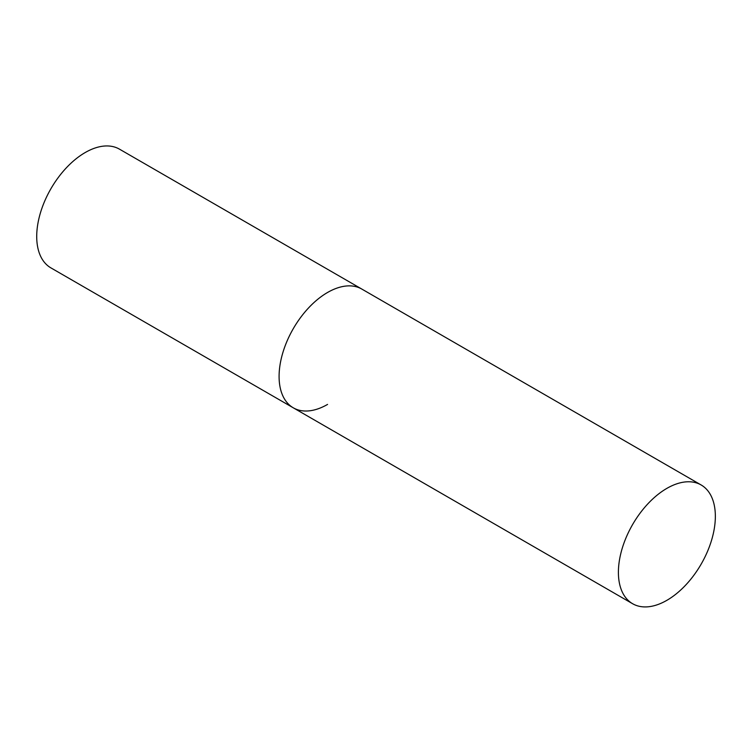 <?xml version="1.0" encoding="UTF-8"?>
<svg xmlns="http://www.w3.org/2000/svg" width="753" height="753" viewBox="0 0 753 753"><rect width="100%" height="100%" fill="white"/><g stroke="black" fill="none" stroke-linecap="round" stroke-linejoin="round"><path stroke-width="1.13" d="M327.564 404.417A68.551 39.58 -60 0 1 293.284 407.815A68.551 39.58 -60 0 1 282.78 352.884A68.551 39.58 -60 0 1 327.564 292.475A68.551 39.58 -60 0 1 361.835 289.077A68.551 39.58 120 0 0 309.012 307.44A68.551 39.58 120 0 0 279.09 376.434A68.551 39.58 120 0 0 293.284 407.815L50.912 267.889A68.551 39.58 -60 0 1 40.408 212.948A68.551 39.58 -60 0 1 85.193 152.548A68.551 39.58 -60 0 1 119.463 149.15L701.156 484.979A68.551 39.58 120 0 0 648.324 503.343A68.551 39.58 120 0 0 618.401 572.336A68.551 39.58 120 0 0 632.605 603.718A68.551 39.58 120 0 0 685.428 585.354A68.551 39.58 120 0 0 715.35 516.36A68.551 39.58 120 0 0 701.156 484.979M293.284 407.815L632.605 603.718"/></g></svg>
